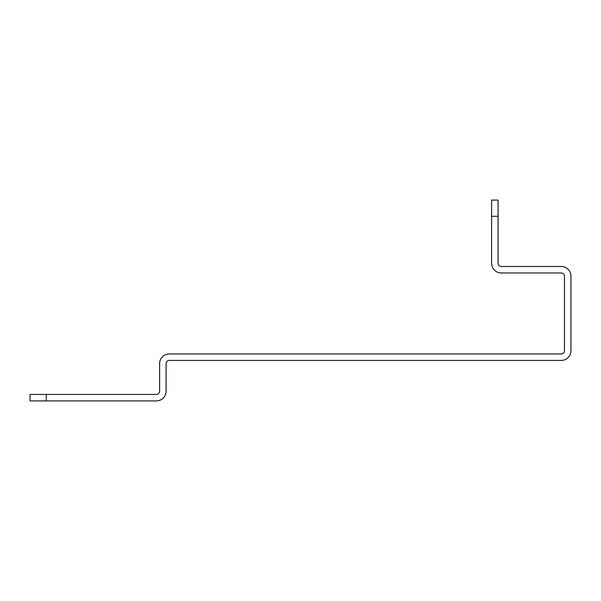 <?xml version="1.0" encoding="UTF-8"?>
<svg xmlns="http://www.w3.org/2000/svg" width="601" height="601" viewBox="0 0 601 601"><rect width="100%" height="100%" fill="white"/><g stroke="black" fill="none" stroke-linecap="round" stroke-linejoin="round"><path stroke-width="0.9" d="M46.247 394.429L46.247 400.905L30.05 400.905L30.05 394.429L156.365 394.429A3.238 3.238 0 0 0 159.611 391.191L159.611 363.658A9.714 9.714 0 0 1 169.324 353.944L561.236 353.944A3.238 3.238 0 0 0 564.474 350.706L564.474 276.205A3.238 3.238 0 0 0 561.236 272.967L501.317 272.967A9.714 9.714 0 0 1 491.595 263.253L491.595 200.095L498.071 200.095L498.071 216.285L491.595 216.285M46.247 400.905L156.365 400.905A9.714 9.714 0 0 0 166.086 391.191L166.086 363.658A3.238 3.238 0 0 1 169.324 360.42L561.236 360.42A9.714 9.714 0 0 0 570.95 350.706L570.95 276.205A9.714 9.714 0 0 0 561.236 266.491L501.317 266.491A3.238 3.238 0 0 1 498.071 263.253L498.071 216.285"/></g></svg>
